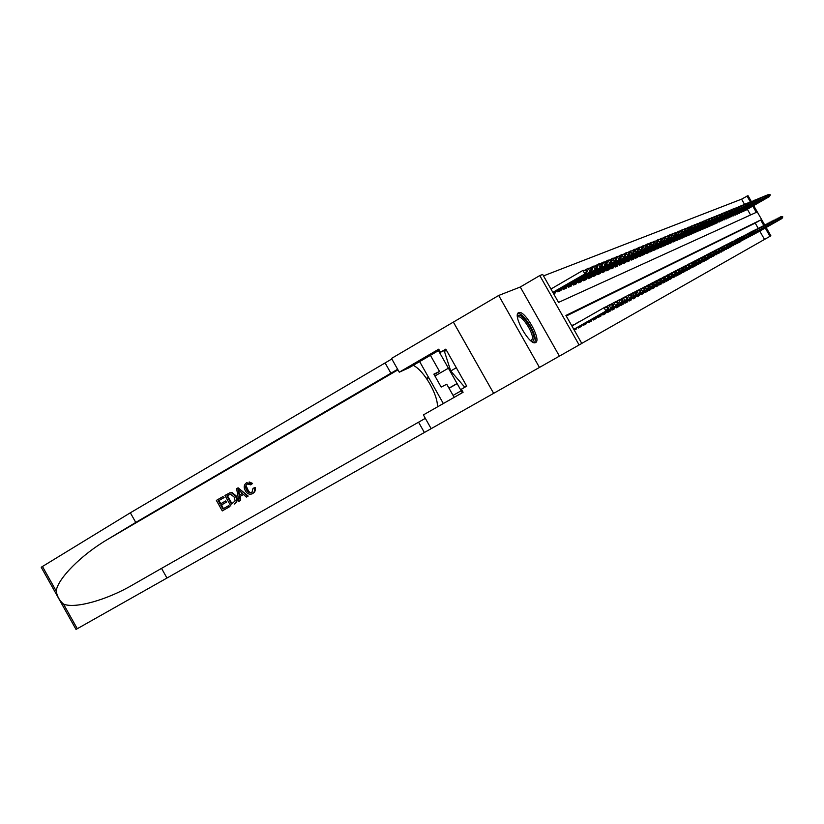 <?xml version="1.0" encoding="UTF-8"?>
<svg xmlns="http://www.w3.org/2000/svg" width="824" height="824" viewBox="0 0 824 824"><rect width="100%" height="100%" fill="white"/><g stroke="black" fill="none" stroke-linecap="round" stroke-linejoin="round"><path stroke-width="1.24" d="M518.687 312.656L518.657 312.667C512.044 314.758 529.894 346.286 535.569 342.547L535.6 342.526C541.955 340.116 524.486 309.268 518.687 312.656M721.587 220.647L747.574 205.701L746.925 205.969L745.71 203.827L744.597 204.465L741.59 199.15L747.996 195.638L751.395 201.612M63.489 604.064L77.281 628.712L76.024 629.423L41.221 567.252L130.346 512.786L135.764 522.437L107.831 539.277C81.185 554.84 57.629 578.819 56.197 591.035C57.083 596.308 59.513 600.644 63.489 604.064C74.51 608.967 106.636 600.263 133.22 584.566L161.535 568.375L166.963 578.036L431.158 428.665L423.392 414.905L463.088 392.286L461.358 389.216L466.724 386.157L445.794 349.139L440.459 352.25L438.728 349.191L399.279 372.191L391.513 358.44L453.354 322.102L493.648 393.347L453.385 322.091L498.695 295.466L539.452 367.442L579.107 344.957L539.782 275.566L542.686 274.454L558.528 302.408L756.319 212.355L752.776 206.124M559.393 356.102L520.263 287.02L498.695 295.466M520.263 287.02L539.782 275.566M741.59 199.15L543.5 275.896M493.679 393.326L539.452 367.442M757.792 232.172L758.945 231.585M755.865 233.192L757.04 232.605M753.909 234.222L755.093 233.625M751.921 235.273L753.126 234.665M749.912 236.333L751.138 235.726M747.873 237.415L749.119 236.787M745.802 238.507L747.069 237.879M743.712 239.619L744.989 238.981M741.579 240.742L742.877 240.093M739.416 241.885L739.674 242.338L740.735 241.226M737.222 243.049L737.48 243.502L738.562 242.38M734.998 244.223L735.255 244.677L736.357 243.543M732.742 245.418L733 245.882L734.112 244.728M730.445 246.633L730.703 247.097L731.846 245.933M728.117 247.87L728.385 248.333L729.539 247.148M725.748 249.116L726.016 249.579L727.19 248.395M723.348 250.383L723.616 250.857L724.811 249.651M720.918 251.68L721.185 252.154L722.401 250.929M718.435 252.989L718.713 253.462L719.949 252.226M715.922 254.317L716.2 254.801L717.457 253.545M713.368 255.667L713.646 256.161L714.923 254.884M710.762 257.047L711.05 257.531L712.348 256.243M708.125 258.437L708.413 258.932L709.732 257.634M705.447 259.859L705.725 260.363L707.342 259.498L707.074 259.035M702.717 261.301L703.006 261.805L704.644 260.93L704.376 260.466M699.947 262.763L700.235 263.278L701.904 262.392L701.626 261.919M697.125 264.257L697.413 264.772L699.113 263.876L698.834 263.392M694.251 265.771L694.55 266.296L696.28 265.38L696.002 264.895M691.336 267.316L691.635 267.841L693.386 266.914L693.118 266.42M688.37 268.882L688.668 269.417L690.461 268.469L690.182 267.975M685.352 270.478L685.661 271.014L687.474 270.056L687.195 269.561M682.282 272.105L682.591 272.651L684.435 271.663L684.147 271.168M679.151 273.764L679.46 274.31L681.345 273.311L681.057 272.806M675.968 275.443L676.288 275.999L678.204 274.979L677.915 274.464M672.734 277.152L673.054 277.709L675 276.679L674.702 276.164M669.438 278.903L669.758 279.46L671.735 278.409L671.447 277.894M666.08 280.675L666.4 281.242L668.419 280.17L668.12 279.645M662.651 282.488L662.98 283.054L665.04 281.963L664.741 281.437M659.169 284.332L659.499 284.908L661.6 283.796L661.291 283.26M655.616 286.206L655.956 286.793L658.088 285.66L657.779 285.114M652 288.122L652.34 288.709L654.514 287.555L654.204 287.01M648.313 290.069L648.653 290.666L650.867 289.492L650.558 288.946M644.553 292.057L644.893 292.664L647.159 291.459L646.84 290.903M640.722 294.086L641.062 294.693L643.369 293.468L643.05 292.911M636.808 296.156L637.158 296.774L639.506 295.517L639.187 294.961M632.822 298.267L633.172 298.885L635.572 297.608L635.253 297.042M628.753 300.41L629.114 301.048L631.555 299.751L631.225 299.163M624.602 302.614L624.963 303.253L627.455 301.924L627.126 301.337M620.359 304.849L620.73 305.498L623.284 304.138L622.944 303.551M616.033 307.136L616.404 307.795L619.009 306.404L618.669 305.817M611.614 309.474L611.995 310.133L614.653 308.722L614.313 308.125M607.103 311.863L607.484 312.533L610.203 311.091L609.853 310.473M602.499 314.294L602.88 314.974L605.661 313.501L605.31 312.883M597.791 316.787L598.183 317.467L601.015 315.963L600.665 315.345M592.981 319.331L593.373 320.021L596.267 318.486L595.917 317.858M588.058 321.927L588.46 322.637L591.416 321.061L591.055 320.423M583.031 324.594L583.433 325.305L586.461 323.698L586.101 323.049M577.881 327.313L578.294 328.034L581.394 326.386L581.023 325.738M574.266 330.167L576.203 329.137L575.832 328.477M750.592 214.961L747.337 209.245M553.584 293.674L555.613 292.798L555.201 292.067M557.24 290.882L557.786 291.861L561.02 290.46L560.619 289.739M562.617 288.575L563.163 289.533L566.325 288.163L565.923 287.463M567.87 286.319L568.406 287.267L571.495 285.928L571.104 285.228M573.01 284.115L573.535 285.042L576.563 283.734L576.172 283.044M578.046 281.963L578.561 282.879L581.517 281.592L581.136 280.912M582.959 279.851L583.474 280.747L586.369 279.501L585.988 278.821M587.78 277.781L588.284 278.667L591.117 277.441L590.736 276.771M592.497 275.762L592.992 276.637L595.762 275.432L595.391 274.773M597.112 273.774L597.596 274.639L600.315 273.465L599.944 272.816M601.633 271.838L602.117 272.692L604.775 271.539L604.414 270.89M606.062 269.942L606.536 270.777L609.142 269.644L608.781 269.015M610.399 268.078L610.872 268.902L613.427 267.8L613.066 267.172M614.653 266.255L615.116 267.069L617.619 265.987L617.269 265.359M618.814 264.463L619.277 265.266L621.729 264.205L621.378 263.587M622.903 262.712L623.356 263.505L625.766 262.465L625.416 261.847M626.909 260.992L627.352 261.774L629.721 260.755L629.381 260.147M630.844 259.303L631.277 260.075L633.594 259.076L633.265 258.478M634.696 257.644L635.129 258.406L637.405 257.428L637.065 256.841M638.476 256.027L638.909 256.779L641.134 255.811L640.804 255.224M642.184 254.431L642.607 255.172L644.801 254.225L644.471 253.648M645.831 252.865L646.253 253.596L648.395 252.669L648.076 252.103M649.405 251.33L649.817 252.062L651.928 251.145L651.609 250.578M652.917 249.827L653.329 250.537L655.399 249.641L655.08 249.085M656.368 248.343L656.769 249.054L658.798 248.168L658.489 247.622M659.746 246.891L660.148 247.591L662.146 246.726L661.837 246.18M663.073 245.459L663.464 246.149L665.431 245.305L665.123 244.759M666.338 244.058L666.729 244.738L668.666 243.904L668.357 243.368M669.551 242.678L669.933 243.358L671.838 242.534L671.529 241.999M672.703 241.329L673.084 241.999L674.949 241.185L674.65 240.66M675.804 239.99L676.185 240.66L678.018 239.866L677.719 239.341M678.852 238.682L679.234 239.341L681.026 238.558L680.737 238.043M681.85 237.394L682.221 238.043L683.992 237.281L683.704 236.766M684.796 236.127L685.166 236.776L686.907 236.014L686.619 235.51M687.7 234.881L688.061 235.52L689.77 234.778L689.482 234.273M690.553 233.666L690.903 234.284L692.593 233.563L692.304 233.058M693.355 232.461L693.705 233.079L695.363 232.358L695.085 231.863M696.115 231.276L696.465 231.884L698.093 231.183L697.815 230.689M698.824 230.102L699.174 230.71L700.781 230.02L700.503 229.536M701.502 228.959L701.842 229.556L703.418 228.876L703.15 228.392M704.129 227.826L704.469 228.423L706.024 227.754L705.756 227.27M706.714 226.713L707.054 227.3L708.589 226.641L708.31 226.167M709.268 225.622L709.598 226.209L711.102 225.549L710.834 225.086M711.771 224.54L712.101 225.117L713.594 224.478L713.327 224.015M714.243 223.479L714.573 224.056L716.035 223.417L715.768 222.954M716.684 222.439L717.004 223.005L718.178 221.924M719.074 221.409L719.393 221.965L720.557 220.904M721.433 220.389L721.752 220.945L722.895 219.895M723.76 219.39L724.08 219.946L725.202 218.896M726.057 218.412L726.366 218.957L727.468 217.927M728.313 217.433L728.622 217.979L729.704 216.959M730.538 216.485L730.847 217.021L731.918 216.012M732.732 215.538L733.03 216.073L734.091 215.074M734.895 214.611L735.193 215.136L736.234 214.147M737.027 213.694L737.326 214.219L738.345 213.241M739.128 212.788L739.416 213.303L740.426 212.345M741.198 211.902L741.487 212.417L742.476 211.459M743.238 211.026L743.526 211.531L744.505 210.594M745.256 210.161L745.545 210.656L746.503 209.729M581.765 343.402L764.518 239.423L759.779 231.111M758.173 228.279L755.217 223.088L566.253 316.025M573.823 324.934L571.681 325.604M575.873 323.76L578.922 322.029M580.93 320.876L582.166 320.176M438.471 350.633L462.285 392.739M766.145 227.496L770.883 235.819L769.976 236.333L765.239 228.011M764.518 239.423L769.976 236.333M763.724 225.364L760.665 219.987L565.923 315.458L581.785 343.433L579.107 344.957M753.682 205.609L764.672 224.911M750.376 201.911L747.018 196.019M755.217 223.088L760.665 219.987M571.722 325.686L573.628 324.594M575.801 323.636L578.85 321.896M608.606 307.733L607.546 307.558L608.606 307.733L607.442 310.257L573.834 329.404M573.803 329.353L605.939 311.05L604.033 307.692L605.547 306.909L608.297 307.167M571.918 326.026L604.033 307.692L607.546 307.558M607.442 310.257L605.939 311.05L607.865 308.114M552.945 292.551L586.379 273.125L552.832 292.355M586.729 270.869L587.512 270.54L587.203 269.984L586.41 270.313L586.729 270.869L584.803 273.784L582.898 270.427L550.947 289.028M586.41 270.313L582.898 270.427L587.203 269.984M586.379 273.125L587.512 270.54M517.441 316.704C519.068 309.525 534.354 329.693 534.065 338.592L533.478 340.971L531.686 341.445M531.15 341.043L532.541 338.355C532.788 331.341 521.479 314.696 517.987 316.993L517.513 317.374M534.714 342.722L535.301 340.085C535.559 331.856 522.787 312.327 517.843 313.45M446.433 350.252L444.445 351.415L450.707 370.985L464.499 386.889L466.528 385.817M456.321 367.751L450.707 370.985M466.497 385.745L464.499 386.889M229.051 507.028L222.274 510.911L229.443 506.812L228.887 505.534L228.361 505.812L229.443 506.812M223.417 508.655L221.563 504.937L226.435 502.135L225.745 500.93L225.034 501.291L225.725 502.506L226.435 502.135M220.863 503.701L218.885 500.59L224.097 497.572L222.892 496.625L223.572 497.84L224.097 497.572M230.833 505.998L224.911 495.461L229.814 492.834L231.585 492.803L235.468 496.275C237.363 499.643 236.931 502.249 234.16 504.082L234.562 503.876C237.425 501.991 237.961 499.334 236.169 495.914L232.08 492.556L229.237 493.02M254.565 487.88L254.678 491.228L252.721 493.607L254.74 491.846L255.44 489.518L255.224 487.54L253.04 488.292L255.224 487.54M252.041 492.381L250.032 492.412L248.621 491.372L246.232 486.088M252.721 493.607C249.672 494.966 247.19 493.967 245.274 490.599C243.513 487.314 243.945 484.708 246.582 482.761L251.928 483.75L250.784 484.842L252.566 483.431L249.167 481.947M413.246 365.341C423.917 370.357 438.203 394.954 437.4 406.922M238.867 501.383L240.66 500.374L240.155 496.378L243.502 494.452L239.496 496.728L240.258 500.58L238.867 501.383L236.632 488.694L238.115 487.829L247.777 496.264L246.376 497.078L243.471 494.431M246.376 497.078L248.168 496.069L238.115 487.829M430.416 355.329L439.522 371.439L433.877 374.148L441.17 387.064L446.752 384.231L454.178 397.364M161.535 568.375L425.339 418.345M130.346 512.786L391.812 358.986M397.632 369.286L135.764 522.437M77.281 628.712L166.963 578.036M431.168 428.665L493.648 393.347M419.643 361.602L443.333 403.533M439.522 371.439L434.114 374.57M428.727 377.68L426.76 378.813M399.279 372.191L409.013 367.803L439.274 350.159M440.459 352.25L446.124 349.706M428.49 377.258L426.482 378.422M250.784 484.842L247.2 484.018C245.356 485.501 245.161 487.447 246.592 489.837C247.87 492.371 249.641 493.246 251.907 492.453L253.04 488.292M246.592 489.837L247.282 489.477M251.928 483.75L252.566 483.431M238.517 491.804L239.207 495.276L242.39 493.442L238.054 489.477L239.897 494.874M239.496 496.728L240.155 496.378M231.462 504.031L235.149 500.92L234.14 497.016L230.442 494.163L226.899 495.924L231.462 504.031M235.468 496.275L236.169 495.914M231.977 503.732L227.424 495.657L228.784 494.833M226.899 495.924L227.424 495.657M225.725 502.506L220.853 505.308L222.902 508.954L228.361 505.812M220.853 505.308L221.563 504.937M223.572 497.84L218.35 500.858L220.173 504.092L225.034 501.291M218.35 500.858L218.885 500.59M222.274 510.911L216.372 500.395L222.892 496.625M448.411 368.204L434.918 376.002M457.062 383.51L448.967 388.145M461.172 390.782L453.066 395.407M457.135 383.644L449.039 388.279M613.54 305.158L612.5 304.983L613.54 305.158L612.376 307.661L573.926 329.569M573.895 329.518L610.914 308.433L609.029 305.117L610.502 304.355L613.231 304.602M605.836 306.94L609.029 305.117L612.5 304.983M612.376 307.661L610.914 308.433L612.809 305.539M618.361 302.645L617.341 302.47L618.361 302.645L617.207 305.127L577.974 327.468M577.954 327.416L615.765 305.879L613.911 302.604L615.353 301.852L618.051 302.099M610.79 304.386L613.911 302.604L617.341 302.47M617.207 305.127L615.765 305.879L617.65 303.016M623.068 300.193L622.069 300.018L623.068 300.193L621.924 302.645L583.114 324.749M583.093 324.697L620.524 303.387L618.68 300.142L620.091 299.411L622.769 299.648M615.631 301.883L618.68 300.142L622.069 300.018M621.924 302.645L620.524 303.387L622.367 300.554M627.682 297.794L626.693 297.618L627.682 297.794L626.539 300.224L588.151 322.081M588.12 322.04L625.159 300.945L623.346 297.732L624.726 297.021L627.373 297.258M620.359 299.442L623.346 297.732L626.693 297.618M626.539 300.224L625.159 300.945L626.992 298.144M553.295 293.179L591.56 270.952L553.192 292.983M591.92 268.717L592.693 268.408L591.611 268.171L590.015 271.601L588.14 268.284L585.442 269.85M591.611 268.171L588.14 268.284L592.374 267.852M591.56 270.952L592.693 268.408M557.591 291.511L596.617 268.84L557.488 291.315M596.998 266.626L597.75 266.317L596.689 266.08L595.113 269.469L593.249 266.193L590.623 267.718M596.689 266.08L593.249 266.193L597.441 265.771M596.617 268.84L597.75 266.317M562.957 289.183L601.561 266.77L562.854 288.997M601.953 264.576L602.385 263.732L601.644 264.03L600.099 267.388L598.255 264.144L595.69 265.637M601.644 264.03L598.255 264.144L599.738 263.546L602.385 263.732M601.561 266.77L602.684 264.267M568.21 286.917L606.402 264.741L568.107 286.731M606.804 262.568L607.216 261.733L606.495 262.032L604.96 265.349L603.147 262.145L600.634 263.608M606.495 262.032L603.147 262.145L607.216 261.733M606.402 264.741L607.515 262.269M632.183 295.445L631.215 295.26L632.183 295.445L631.04 297.845L593.064 319.475M593.033 319.434L629.701 298.556L627.909 295.383L629.248 294.693L631.884 294.92M624.983 297.052L627.909 295.383L631.215 295.26M631.04 297.845L629.701 298.556L631.514 295.795M573.339 284.692L611.13 262.763L573.236 284.517M611.542 260.611L612.242 260.312L611.243 260.075L609.729 263.361L607.927 260.188L605.475 261.62M611.243 260.075L607.927 260.188L611.944 259.787M611.13 262.763L612.242 260.312M636.581 293.148L635.634 292.963L636.581 293.148L635.459 295.528L597.874 316.931M597.853 316.89L634.14 296.218L632.369 293.087L633.687 292.407L636.293 292.623M629.515 294.714L632.369 293.087L635.634 292.963M635.459 295.528L634.14 296.218L635.932 293.488M578.366 282.529L615.765 260.827L578.263 282.354M616.177 258.685L616.568 257.881L615.878 258.17L614.385 261.404L612.603 258.272L610.203 259.673M615.878 258.17L612.603 258.272L616.568 257.881M615.765 260.827L616.867 258.406M640.897 290.903L639.96 290.718L640.897 290.903L639.774 293.262L602.581 314.438M602.56 314.397L638.487 293.941L636.725 290.841L638.013 290.172L640.598 290.388M633.934 292.427L636.725 290.841L639.96 290.718M639.774 293.262L638.487 293.941L640.258 291.233M583.279 280.397L620.287 258.942L583.176 280.232M620.709 256.81L621.389 256.532L620.421 256.295L618.937 259.498L617.186 256.408L614.838 257.768M620.421 256.295L617.186 256.408L621.09 256.017M620.287 258.942L621.389 256.532M645.11 288.709L644.193 288.524L645.11 288.709L643.997 291.037L607.185 311.997M607.164 311.956L642.741 291.706L641 288.637L644.821 288.194M638.27 290.192L641 288.637L644.193 288.524M643.997 291.037L642.741 291.706L644.481 289.028M588.089 278.327L624.716 257.088L587.996 278.162M625.148 254.977L625.519 254.194L624.86 254.472L623.397 257.634L621.656 254.575L619.36 255.904M624.86 254.472L621.656 254.575L625.519 254.194M624.716 257.088L625.807 254.709M649.24 286.556L648.344 286.371L649.24 286.556L648.128 288.863L611.696 309.608M611.676 309.567L646.902 289.512L645.182 286.484L648.952 286.052M642.504 288.009L645.182 286.484L648.344 286.371M648.128 288.863L646.902 289.512L648.622 286.876M592.796 276.287L629.052 255.275L592.703 276.122M629.495 253.184L630.144 252.917L629.206 252.68L627.764 255.811L626.044 252.783L623.799 254.08M629.206 252.68L626.044 252.783L629.855 252.412M629.052 255.275L630.144 252.917M653.278 284.445L652.175 286.742L616.115 307.27L650.97 287.37L649.271 284.373L652.999 283.95L652.68 284.764L652.999 283.95M646.655 285.866L649.271 284.373L652.402 284.259M652.175 286.742L650.97 287.37L652.68 284.764M597.4 274.289L633.306 253.493L597.318 274.135M633.749 251.423L632.039 254.019L630.329 251.021L628.135 252.298M633.471 250.918L630.329 251.021L634.099 250.661M633.306 253.493L634.377 251.166M657.243 282.385L656.368 282.199L657.243 282.385L656.141 284.651L620.431 304.983M620.41 304.942L654.967 285.279L653.278 282.302L656.955 281.89M650.713 283.765L653.278 282.302L656.368 282.199M656.141 284.651L654.967 285.279L656.656 282.694M601.922 272.342L637.457 251.753L601.829 272.188M637.92 249.703L636.221 252.278L634.531 249.301L632.379 250.558M637.632 249.208L634.531 249.301L638.25 248.951M637.457 251.753L638.528 249.445M661.116 280.366L660.261 280.17L661.116 280.366L660.024 282.611L624.674 302.738M624.654 302.696L658.87 283.219L657.202 280.284L660.838 279.872M654.689 281.715L657.202 280.284L660.261 280.17M660.024 282.611L658.87 283.219L660.539 280.665M606.34 270.427L641.536 250.053L606.258 270.282M641.999 248.014L640.32 250.558L638.651 247.622L636.54 248.848M641.721 247.519L638.651 247.622L639.867 247.118L642.318 247.272M641.536 250.053L642.596 247.756M664.916 278.378L664.072 278.193L664.916 278.378L663.835 280.613L628.825 300.544M628.805 300.502L662.702 281.211L661.044 278.296L664.638 277.894M658.592 279.697L661.044 278.296L664.072 278.193M663.835 280.613L662.702 281.211L664.35 278.677M610.677 268.562L645.522 248.385L610.594 268.408M645.995 246.355L644.337 248.879L642.679 245.974L640.619 247.169M645.717 245.871L642.679 245.974L643.874 245.48L646.315 245.634M645.522 248.385L646.582 246.118M668.635 276.442L667.811 276.256L668.635 276.442L667.564 278.656L632.894 298.381M632.873 298.35L666.451 279.233L664.814 276.359L668.367 275.968M662.403 277.729L664.814 276.359L667.811 276.256M667.564 278.656L666.451 279.233L668.079 276.73M614.92 266.719L649.436 246.747L614.838 266.585M649.909 244.738L648.272 247.231L646.634 244.357L644.615 245.531M649.631 244.254L646.634 244.357L647.808 243.873L650.218 244.017M649.436 246.747L650.486 244.501M672.281 274.547L671.467 274.351L672.281 274.547L671.21 276.73L636.88 296.269M636.859 296.238L670.128 277.307L668.501 274.454L672.013 274.073M666.142 275.793L668.501 274.454L671.467 274.351M671.21 276.73L670.128 277.307L671.745 274.825M619.082 264.926L653.267 245.14L618.999 264.782M653.751 243.152L652.124 245.624L650.507 242.771L648.529 243.914M653.473 242.678L650.507 242.771L651.65 242.297L654.05 242.441M653.267 245.14L654.318 242.915M675.855 272.682L675.062 272.487L675.855 272.682L674.794 274.845L640.784 294.209M640.763 294.168L673.733 275.412L672.126 272.589L675.598 272.208M669.809 273.908L672.126 272.589L675.062 272.487M674.794 274.845L673.733 275.412L675.33 272.96M623.16 263.165L657.027 243.574L623.088 263.021M657.511 241.597L655.904 244.038L654.297 241.216L652.361 242.338M657.243 241.123L654.297 241.216L657.799 240.896M657.027 243.574L658.067 241.36M679.367 270.849L678.585 270.653L679.367 270.849L678.306 273.002L644.615 292.17M644.595 292.139L677.266 273.558L675.67 270.756L679.1 270.385M673.404 272.054L675.67 270.756L678.585 270.653M678.306 273.002L677.266 273.558L678.842 271.127M627.167 261.435L660.714 242.029L627.085 261.301M661.198 240.072L659.612 242.493L658.026 239.691L656.12 240.793M660.93 239.599L658.026 239.691L659.128 239.248L661.487 239.382M660.714 242.029L661.744 239.846M682.808 269.057L682.035 268.861L682.808 269.057L681.757 271.189L648.375 290.182M648.354 290.151L680.727 271.735L679.151 268.964L682.54 268.603M676.926 270.231L679.151 268.964L682.035 268.861M681.757 271.189L680.727 271.735L682.293 269.324M631.091 259.735L664.319 240.515L631.009 259.601M664.814 238.569L663.248 240.969L661.672 238.198L659.808 239.279M664.556 238.115L661.672 238.198L665.092 237.889M664.319 240.515L665.349 238.352M652.062 288.235L685.135 269.417L684.126 269.942L682.571 267.203L685.918 266.842L685.671 267.563L685.918 266.842M652.041 288.194L684.126 269.942L685.671 267.563M680.387 268.449L682.571 267.203L685.414 267.11M686.176 267.306L685.135 269.417M634.933 258.067L667.862 239.032L634.861 257.943M668.367 237.106L666.812 239.475L665.256 236.735L663.423 237.796M668.11 236.653L665.256 236.735L668.635 236.437M667.862 239.032L668.892 236.89M689.482 265.575L688.74 265.38L689.482 265.575L688.442 267.676L655.677 286.319M655.657 286.278L687.453 268.191L685.918 265.472L689.225 265.122M683.776 266.698L685.918 265.472L688.74 265.38M688.442 267.676L687.453 268.191L688.998 265.833M638.713 256.439L671.344 237.58L638.641 256.315M671.848 235.664L670.303 238.012L668.769 235.303L666.966 236.344M671.591 235.211L668.769 235.303L669.809 234.871L672.106 235.005M671.344 237.58L672.363 235.448M692.726 263.886L691.995 263.69L692.726 263.886L691.697 265.967L659.231 284.434M659.21 284.404L690.728 266.471L689.204 263.783L692.479 263.433M687.103 264.978L689.204 263.783L691.995 263.69M691.697 265.967L690.728 266.471L692.253 264.133M642.421 254.843L674.753 236.158L642.349 254.719M675.258 234.253L673.744 236.581L672.209 233.892L670.448 234.912M675.011 233.81L672.209 233.892L675.515 233.594M674.753 236.158L675.773 234.047M695.919 262.228L694.889 264.288L662.712 282.591L693.942 264.782L692.428 262.125L695.662 261.785L695.446 262.475L695.662 261.785M690.368 263.299L692.428 262.125L695.188 262.032M694.889 264.288L693.942 264.782L695.446 262.475M646.057 253.267L678.101 234.758L645.985 253.143M678.615 232.862L677.101 235.17L675.587 232.512L673.867 233.511M678.358 232.419L675.587 232.512L678.863 232.213M678.101 234.758L679.11 232.656M699.04 260.59L698.33 260.394L699.04 260.59L698.021 262.64L666.132 280.778M666.122 280.747L697.094 263.134L695.59 260.487L698.793 260.157M693.571 261.641L695.59 260.487L698.33 260.394M698.021 262.64L697.094 263.134L698.577 260.837M649.631 251.722L681.386 233.377L649.559 251.608M681.901 231.503L680.408 233.789L678.914 231.153L677.215 232.131M681.654 231.07L678.914 231.153L682.148 230.864M681.386 233.377L682.396 231.307M702.11 258.993L701.1 261.023L669.49 278.996L700.184 261.507L698.69 258.89L701.863 258.561L701.657 259.23L701.863 258.561M696.713 260.013L698.69 258.89L701.409 258.798M701.1 261.023L700.184 261.507L701.657 259.23M653.133 250.208L684.62 232.028L653.072 250.094M685.135 230.174L683.652 232.43L682.169 229.814L680.5 230.782M684.888 229.731L682.169 229.814L685.362 229.536M684.62 232.028L685.609 229.968M705.128 257.428L704.438 257.222L705.128 257.428L704.118 259.436L672.786 277.255M672.775 277.224L703.222 259.91L701.749 257.315L704.881 256.995M699.792 258.427L701.749 257.315L704.438 257.222M704.118 259.436L703.222 259.91L704.685 257.654M656.574 248.724L687.783 230.71L656.512 248.611M688.308 228.856L686.845 231.101L685.372 228.506L683.735 229.453M688.061 228.423L685.372 228.506L688.534 228.227M687.783 230.71L688.782 228.66M708.094 255.883L707.404 255.687L708.094 255.883L707.085 257.871L676.03 275.535M676.01 275.515L706.199 258.345L704.736 255.77L707.847 255.45M702.831 256.861L704.736 255.77L707.404 255.687M707.085 257.871L706.199 258.345L707.651 256.11M659.962 247.262L690.893 229.402L659.9 247.148M691.418 227.568L689.966 229.793L688.514 227.218L686.907 228.145M691.181 227.146L688.514 227.218L691.645 226.95M690.893 229.402L691.882 227.383M710.999 254.369L710.319 254.163L710.999 254.369L710 256.346L679.213 273.856M679.192 273.826L709.134 256.8L707.682 254.256L710.762 253.947M705.808 255.327L707.682 254.256L710.319 254.163M710 256.346L709.134 256.8L710.566 254.595M663.279 245.83L693.952 228.124L663.217 245.717M694.477 226.301L693.046 228.506L691.594 225.961L690.018 226.868M694.241 225.879L691.594 225.961L694.694 225.694M693.952 228.124L694.931 226.116M713.852 252.875L712.863 254.843L682.334 272.198L712.008 255.286L710.576 252.762L713.615 252.453L713.429 253.102L713.615 252.453M708.733 253.813L710.576 252.762L713.193 252.68M712.863 254.843L712.008 255.286L713.429 253.102M666.544 244.419L696.96 226.868L666.482 244.306M697.485 225.065L696.064 227.239L694.632 224.725L693.077 225.611M697.248 224.643L694.632 224.725L697.691 224.458M696.96 226.868L697.928 224.88M716.664 251.413L716.005 251.217L716.664 251.413L715.675 253.359L685.403 270.571M685.393 270.55L714.841 253.802L713.409 251.299L716.427 251.001M711.596 252.329L713.409 251.299L716.005 251.217M715.675 253.359L714.841 253.802L716.241 251.629M669.747 243.029L699.906 225.632L669.696 242.925M700.441 223.84L699.03 226.003L697.609 223.5L696.084 224.375M700.204 223.428L697.609 223.5L700.637 223.242M699.906 225.632L700.874 223.665M719.424 249.981L718.775 249.775L719.424 249.981L718.435 251.907L688.421 268.974M688.411 268.954L717.611 252.34L716.2 249.857L719.187 249.559M714.418 250.877L716.2 249.857L718.775 249.775M718.435 251.907L717.611 252.34L719.012 250.187M672.899 241.669L702.81 224.427L672.847 241.566M703.336 222.645L701.945 224.787L700.534 222.305L699.04 223.17M703.109 222.233L700.534 222.305L703.531 222.047M702.81 224.427L703.768 222.459M722.133 248.56L721.154 250.475L691.388 267.409L720.341 250.908L718.95 248.446L721.896 248.158L721.731 248.776L721.896 248.158M717.199 249.445L718.95 248.446L721.494 248.364M721.154 250.475L720.341 250.908L721.731 248.776M675.999 240.33L705.653 223.232L675.948 240.227M706.189 221.46L704.808 223.582L703.408 221.131L701.945 221.975M705.962 221.048L703.408 221.131L706.384 220.873M705.653 223.232L706.611 221.285M724.79 247.179L724.162 246.973L724.79 247.179L723.822 249.075L694.302 265.864M694.292 265.833L723.029 249.497L721.639 247.056L724.564 246.767M719.919 248.034L721.639 247.056L724.162 246.973M723.822 249.075L723.029 249.497L724.399 247.385M679.048 239.012L708.455 222.058L678.986 238.919M708.99 220.307L707.62 222.408L706.24 219.967L704.798 220.801M708.764 219.895L706.24 219.967L709.176 219.72M708.455 222.058L709.413 220.132M727.417 245.81L726.799 245.614L727.417 245.81L726.449 247.694L697.166 264.339M697.156 264.319L725.666 248.106L724.296 245.686L727.19 245.408M722.596 246.654L724.296 245.686L726.799 245.614M726.449 247.694L725.666 248.106L727.026 246.016M682.035 237.724L711.215 220.904L681.984 237.621M711.751 219.163L710.391 221.254L709.011 218.834L707.6 219.648M711.524 218.762L709.011 218.834L711.936 218.587M711.215 220.904L712.163 218.988M729.992 244.47L729.384 244.264L729.992 244.47L729.034 246.335L699.988 262.846M699.978 262.825L728.261 246.747L726.902 244.347L729.765 244.069M725.233 245.294L726.902 244.347L729.384 244.264M729.034 246.335L728.261 246.747L729.611 244.666M684.981 236.447L713.924 219.771L684.929 236.354M714.46 218.041L713.11 220.111L711.751 217.711L710.36 218.525M714.233 217.639L711.751 217.711L714.635 217.474M713.924 219.771L714.861 217.876M732.526 243.142L731.568 245.006L702.759 261.383L730.816 245.408L729.456 243.029L732.299 242.75L732.145 243.348L732.299 242.75M727.829 243.956L731.918 242.946M731.568 245.006L730.816 245.408L732.145 243.348M687.875 235.201L716.581 218.659L687.824 235.108M717.127 216.939L715.788 218.988L714.439 216.619L713.069 217.402M716.901 216.547L714.439 216.619L717.292 216.382M716.581 218.659L717.519 216.774M735.018 241.844L734.071 243.688L705.488 259.941L733.319 244.079L731.98 241.731L734.792 241.453L734.648 242.04L734.792 241.453M730.373 242.637L734.421 241.648M734.071 243.688L733.319 244.079L734.648 242.04M690.728 233.975L719.197 217.567L690.677 233.882M719.743 215.857L718.425 217.897L717.076 215.538L715.737 216.31M719.517 215.466L717.076 215.538L719.908 215.301M719.197 217.567L720.135 215.692M737.47 240.567L736.883 240.371L737.47 240.567L736.522 242.4L708.176 258.52M708.156 258.499L735.791 242.792L734.462 240.443L737.243 240.186M732.876 241.35L736.883 240.371M736.522 242.4L735.791 242.792L737.099 240.763M693.53 232.759L721.783 216.485L693.478 232.667M722.318 214.786L721.01 216.805L719.682 214.467L718.353 215.239M722.102 214.405L719.682 214.467L722.483 214.24M721.783 216.485L722.71 214.631M739.88 239.31L739.293 239.115L739.88 239.31L738.943 241.133L710.813 257.119M710.793 257.098L738.222 241.514L736.903 239.187L739.653 238.929M735.338 240.072L739.293 239.115M738.943 241.133L738.222 241.514L739.519 239.506M696.28 231.575L724.317 215.425L696.229 231.482M724.863 213.746L723.554 215.744L722.236 213.426L720.938 214.178M724.636 213.354L722.998 213.117L725.017 213.2M724.317 215.425L725.233 213.581M742.249 238.074L741.682 237.879L742.249 238.074L741.322 239.877L713.409 255.749M713.399 255.718L740.611 240.258L739.303 237.951L742.033 237.693M737.768 238.826L741.682 237.879M741.322 239.877L740.611 240.258L741.899 238.26M698.999 230.401L726.809 214.384L698.948 230.308M727.355 212.705L726.068 214.693L724.76 212.396L723.472 213.138M727.139 212.324L725.501 212.087L727.51 212.17M726.809 214.384L727.726 212.551M744.587 236.859L744.021 236.663L744.587 236.859L743.66 238.651L715.963 254.389M715.953 254.369L742.96 239.022L741.662 236.735L744.371 236.478M740.158 237.59L744.021 236.663M743.66 238.651L742.96 239.022L744.237 237.044M701.667 229.247L729.261 213.354L701.615 229.165M729.807 211.696L728.529 213.663L727.231 211.377L725.975 212.108M729.59 211.315L727.231 211.377L729.961 211.16M729.261 213.354L730.177 211.541M746.884 235.664L746.328 235.468L746.884 235.664L745.957 237.446L718.476 253.061M718.466 253.04L745.277 237.806L743.979 235.54L746.668 235.283M742.496 236.385L746.328 235.468M745.957 237.446L745.277 237.806L746.534 235.839M704.293 228.114L731.681 212.345L704.242 228.032M732.227 210.697L730.96 212.643L729.673 210.388L728.426 211.099M732.011 210.316L730.394 210.089L732.371 210.172M731.681 212.345L732.587 210.542M749.14 234.49L748.223 236.251L720.959 251.753L747.553 236.601L746.276 234.356L748.934 234.109L748.81 234.665L748.934 234.109M744.814 235.19L748.594 234.284M748.223 236.251L748.81 234.665M706.879 226.991L734.06 211.356L706.827 226.909M734.606 209.708L733.35 211.644L732.072 209.399L730.847 210.11M734.39 209.337L732.783 209.111L734.75 209.193M734.06 211.356L734.957 209.564M751.364 233.326L750.458 235.077L723.39 250.455L749.789 235.427L748.522 233.202L751.158 232.955L751.035 233.501L751.158 232.955M747.09 234.016L750.829 233.13M750.458 235.077L751.035 233.501M709.423 225.9L736.399 210.377L709.371 225.817M736.944 208.74L735.698 210.666L734.431 208.441L733.226 209.131M736.738 208.369L734.431 208.441L737.089 208.225M736.399 210.377L737.295 208.596M753.558 232.183L753.023 231.987L753.558 232.183L752.652 233.923L725.789 249.188M725.779 249.167L752.003 234.263L750.736 232.059L753.352 231.812M749.325 232.862L753.023 231.987M752.652 233.923L753.239 232.347M711.926 224.818L738.706 209.409L711.885 224.736M739.252 207.792L738.016 209.698L736.759 207.483L735.574 208.163M739.046 207.421L736.759 207.483L739.386 207.277M738.706 209.409L739.591 207.648M755.721 231.06L754.815 232.78L728.159 247.931L754.176 233.12L752.92 230.926L755.515 230.689L755.402 231.225L755.515 230.689M751.529 231.719L755.186 230.854M754.815 232.78L755.402 231.225M714.398 223.747L740.972 208.462L714.356 223.665M741.518 206.845L740.292 208.74L739.046 206.546L737.882 207.215M741.312 206.484L739.046 206.546L741.651 206.34M740.972 208.462L741.858 206.711M757.843 229.948L756.947 231.668L730.486 246.706L756.308 231.997L755.072 229.824L757.637 229.587M753.702 230.596L757.318 229.752M756.947 231.668L757.524 230.112M716.829 222.696L743.207 207.524L716.787 222.624M743.753 205.928L742.537 207.803L741.301 205.629L740.158 206.288M743.547 205.557L741.971 205.351L743.887 205.423M743.207 207.524L744.093 205.784M759.934 228.856L759.419 228.66L759.934 228.856L759.048 230.565L732.773 245.49M732.763 245.47L758.42 230.895L757.194 228.732L759.738 228.495M755.835 229.494L759.419 228.66M759.048 230.565L759.625 229.02M719.228 221.666L745.411 206.608L719.177 221.584M745.957 205.011L744.752 206.875L743.526 204.723L742.393 205.372M745.751 204.651L744.185 204.445L746.081 204.517M745.411 206.608L746.286 204.877M762.004 227.785L761.489 227.589L762.004 227.785L761.119 229.474L735.039 244.295M735.029 244.275L760.5 229.803L759.275 227.651L761.798 227.424M757.946 228.413L761.489 227.589M761.119 229.474L761.695 227.939M748.13 204.115L746.925 205.969L721.536 220.575M747.924 203.765L745.71 203.827L748.244 203.631M747.574 205.701L748.449 203.981M764.033 226.724L763.529 226.528L764.033 226.724L763.148 228.403L737.264 243.111M737.253 243.09L762.54 228.722L761.335 226.59L763.827 226.373M760.016 227.342L763.529 226.528M763.148 228.403L763.724 226.878M723.905 219.648L749.716 204.805L723.863 219.565M750.262 203.229L749.078 205.073L747.862 202.941L746.771 203.569M750.067 202.879L747.862 202.941L750.376 202.745L749.984 202.076L748.903 202.694M749.716 204.805L750.582 203.106L751.189 204.187L726.15 218.576M766.032 225.683L765.537 225.488L766.032 225.683L765.156 227.352L739.458 241.957L764.559 227.661L764.023 226.734M763.817 226.373L763.354 225.549L763.951 225.24L765.836 225.333M762.066 226.281L765.537 225.488M765.156 227.352L765.733 225.838M754.248 201.159L752.075 201.221L752.374 202.364L749.984 202.076L752.168 202.014M726.191 218.659L751.818 203.919L752.374 202.364M751.818 203.919L752.683 202.23L753.27 203.312L728.406 217.608M768.009 224.653L767.515 224.458L768.009 224.653L767.134 226.312L741.61 240.814L766.547 226.621L766.021 225.704M765.805 225.333L765.352 224.519L767.803 224.303M764.075 225.251L767.515 224.458M767.134 226.312L767.711 224.808M754.557 201.025L751.014 201.828M728.447 217.68L753.888 203.054L754.444 201.509M753.888 203.054L754.753 201.375M743.763 239.671L769.08 225.282L768.504 225.591L767.989 224.695M769.657 223.788L768.504 225.591L743.732 239.66M767.762 224.303L767.319 223.51L767.896 223.211L769.75 223.294M766.062 224.221L769.462 223.448M769.946 223.644L769.08 225.282M730.672 216.722L755.938 202.199L730.631 216.65M756.484 200.665L755.33 202.457L754.733 201.417M754.516 201.025L754.135 200.376L753.095 200.974M756.288 200.314L754.753 200.119L756.597 200.191M755.938 202.199L756.793 200.531M771.861 222.645L771.006 224.282L745.854 238.569L770.43 224.581L769.925 223.695M769.698 223.294L769.256 222.511L769.822 222.212L771.666 222.295M768.019 223.211L771.388 222.449M771.006 224.282L771.583 222.789M732.866 215.775L757.946 201.355L732.824 215.703M758.502 199.83L757.349 201.612L756.762 200.582M756.535 200.191L756.174 199.542L755.134 200.139M758.307 199.48L756.174 199.542L758.605 199.357M757.946 201.355L758.801 199.707M773.757 221.656L773.273 221.46L772.891 223.283L747.914 237.477L772.325 223.582L771.831 222.707M771.594 222.295L771.161 221.522L771.727 221.234L773.561 221.316M769.946 222.222L773.273 221.46M772.891 223.283L773.468 221.8M735.029 214.837L759.934 200.531L734.987 214.776M760.49 199.006L759.347 200.778L758.77 199.768M758.533 199.357L758.173 198.728L757.153 199.305M760.294 198.666L758.173 198.728L760.583 198.543M759.934 200.531L760.779 198.883M775.611 220.688L774.756 222.305L749.943 236.395L774.199 222.593L773.715 221.738M773.468 221.316L773.046 220.554L773.602 220.266L775.425 220.348M771.841 221.244L775.147 220.492M774.756 222.305L775.332 220.832M737.161 213.921L761.891 199.707L737.12 213.859M762.447 198.193L761.304 199.954L760.748 198.965M760.5 198.543L760.15 197.915L759.141 198.491M762.251 197.853L760.737 197.678L762.54 197.739M761.891 199.707L762.736 198.079M777.444 219.73L776.599 221.337L751.962 235.334M751.952 235.314L776.054 221.625L775.569 220.78M775.322 220.348L775.446 219.318L777.259 219.4M773.715 220.276L776.981 219.534M776.599 221.337L777.176 219.874M739.252 213.014L763.827 198.903L739.221 212.953M764.373 197.4L763.251 199.14L762.694 198.162M762.447 197.729L762.097 197.121L761.108 197.688M764.178 197.06L762.674 196.885L764.466 196.946M763.827 198.903L764.662 197.276M779.257 218.793L778.412 220.379L753.939 234.284M753.929 234.263L777.866 220.667L777.393 219.833M777.145 219.39L777.269 218.381L779.071 218.453M775.559 219.318L778.793 218.597M778.412 220.379L778.989 218.927M741.322 212.118L765.723 198.11L741.291 212.056M766.279 196.617L765.156 198.347L764.61 197.379M764.353 196.936L764.013 196.339L763.034 196.895M766.083 196.277L764.579 196.102L766.371 196.163M765.723 198.11L766.557 196.493M781.039 217.855L780.204 219.442L755.896 233.243M755.886 233.233L779.669 219.72L779.195 218.896M778.938 218.453L779.071 217.454L780.853 217.526M777.382 218.381L780.586 217.67M780.204 219.442L780.771 218M743.372 211.243L767.597 197.317L743.33 211.181M768.153 195.834L767.041 197.554L766.505 196.606M766.248 196.153L765.908 195.556L764.94 196.112M767.958 195.504L766.464 195.329L768.246 195.391M767.597 197.317L768.432 195.721M782.8 216.939L781.966 218.514L757.822 232.224L781.44 218.793L780.977 217.979M780.709 217.526L780.833 216.537L782.615 216.609M779.174 217.454L782.347 216.753M781.966 218.514L782.543 217.083M745.38 210.377L769.451 196.545L745.339 210.305M769.997 195.072L768.895 196.782L768.37 195.844M768.102 195.381L767.772 194.794L766.825 195.34M769.812 194.742L767.772 194.794L770.09 194.629M769.451 196.545L770.275 194.958M107.831 539.277L397.951 369.852M418.571 422.218L424.37 432.497M390.988 373.354L385.189 363.096M42.405 566.407L56.197 591.035"/></g></svg>
